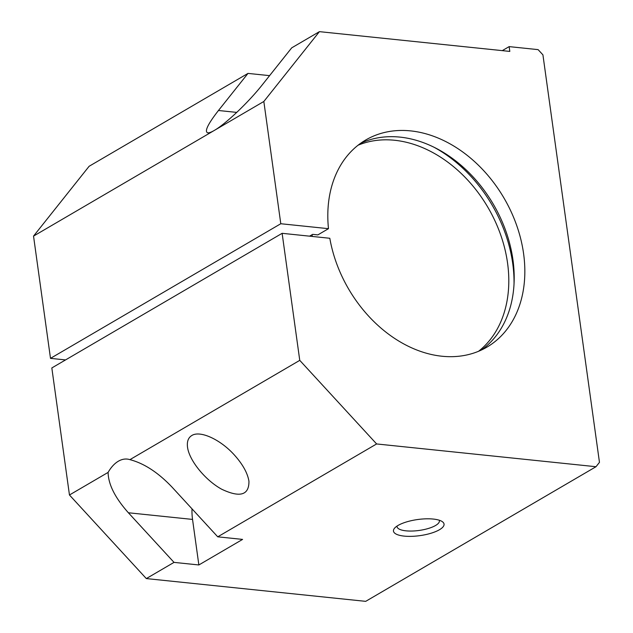 <?xml version="1.0" encoding="UTF-8"?>
<svg xmlns="http://www.w3.org/2000/svg" width="633" height="633" viewBox="0 0 633 633"><rect width="100%" height="100%" fill="white"/><g stroke="black" fill="none" stroke-linecap="round" stroke-linejoin="round"><path stroke-width="0.95" d="M280.791 223.734L328.48 228.679A119.993 90.013 -120.3 0 1 365.771 139.972A119.993 90.013 -120.3 0 1 504.034 198.137A119.993 90.013 -120.3 0 1 486.888 347.153A119.993 90.013 -120.3 0 1 329.809 238.269L282.128 233.316L299.757 360.359L129.923 459.645C144.142 463.38 158.203 472.558 172.105 487.196L217.744 536.824L376.619 443.947L595.993 466.719L599.467 462.359L542.924 54.857L538.113 49.635L509.146 46.62L509.81 51.415L319.412 31.65L263.834 101.478L280.791 223.734L50.498 358.357L65.555 359.924M299.757 360.359L376.619 443.947M191.815 435.512C200.083 430.179 220.324 439.413 234.265 454.874C242.692 464.242 247.582 473.033 248.951 481.254C249.078 495.228 239.994 497.886 221.7 489.23C205.282 480.225 189.259 460.539 187.526 447.238C186.806 441.612 188.238 437.704 191.815 435.512M312.291 236.449A119.993 90.013 -120.3 0 1 312.148 234.669M358.072 145.21A119.993 90.013 -120.3 0 1 487.996 207.513A119.993 90.013 -120.3 0 1 478.548 351.291M328.48 228.679L317.845 234.898L312.662 234.36L309.577 236.172M439.255 520.223A21.387 6.813 -7.9 0 1 439.397 520.753A21.387 6.813 -7.9 0 1 419.157 530.446A21.387 6.813 -7.9 0 1 397.033 526.632A21.387 6.813 -7.9 0 1 397.033 526.086M433.336 519.068A25.534 8.134 -7.9 0 1 442.198 521.576A25.534 8.134 -7.9 0 1 419.877 535.645A25.534 8.134 -7.9 0 1 394.565 528.183A25.534 8.134 -7.9 0 1 433.336 519.068M206.2 524.274A21.387 12.391 -84.1 0 0 207.45 525.627M319.412 31.65L291.718 47.839L262.189 84.941C248.508 102.293 225.665 123.989 214.27 130.453C211.319 132.17 209.159 132.97 207.798 132.843C204.198 131.704 207.751 124.25 218.464 110.498L247.994 73.404L89.118 166.281L33.533 236.109L50.498 358.357M217.744 536.824L242.581 539.403L198.857 564.96L192.535 519.416A38.297 22.195 95.9 0 1 192.013 508.837M192.535 519.416L128.38 512.762L174.02 562.381L198.857 564.96M128.38 512.762C115.056 497.783 108.298 484.332 108.108 472.4A38.297 22.195 95.9 0 1 127.296 459.091A38.297 22.195 95.9 0 1 129.923 459.645M269.587 75.644L247.994 73.404M434.214 147.347A126.378 94.8 -120.3 0 1 514.036 283.893M108.108 472.4L69.456 494.99L146.326 578.578L365.692 601.35L595.993 466.719M174.02 562.381L146.326 578.578M282.128 233.316L51.827 367.947L69.456 494.99M263.834 101.478L33.533 236.109M360.588 143.327A119.993 90.013 -120.3 0 1 493.392 204.356A119.993 90.013 -120.3 0 1 481.42 350.025M509.146 46.62L502.278 50.64M236.758 112.397L218.464 110.498"/></g></svg>
